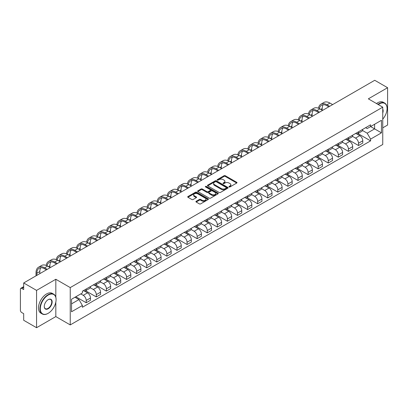 <?xml version="1.0" encoding="UTF-8"?>
<svg xmlns="http://www.w3.org/2000/svg" width="408" height="408" viewBox="0 0 408 408"><rect width="100%" height="100%" fill="white"/><g stroke="black" fill="none" stroke-linecap="round" stroke-linejoin="round"><path stroke-width="0.61" d="M229.102 186.935A0.627 0.362 0 0 0 229.99 186.935L236.732 183.044A0.898 0.52 0 0 0 236.997 182.677A0.898 0.52 0 0 0 236.732 182.31L225.308 175.715A0.898 0.52 0 0 0 224.043 175.715L217.301 179.607A0.627 0.362 0 0 0 217.117 179.862A0.627 0.362 0 0 0 217.301 180.122A0.627 0.362 0 0 0 218.188 180.122L219.06 179.617A2.871 1.657 0 0 1 223.12 179.617L224.074 180.168A2.871 1.657 0 0 1 224.915 181.341A2.871 1.657 0 0 1 224.074 182.509L223.201 183.014A0.627 0.362 0 0 0 223.018 183.274A0.627 0.362 0 0 0 223.201 183.529A0.627 0.362 0 0 0 224.089 183.529L224.961 183.024A2.871 1.657 0 0 1 229.021 183.024L229.974 183.575A2.871 1.657 0 0 1 230.816 184.748A2.871 1.657 0 0 1 229.974 185.921L229.102 186.42A0.627 0.362 0 0 0 228.919 186.68A0.627 0.362 0 0 0 229.102 186.935L229.102 186.42M196.182 201.287A0.898 0.52 0 0 0 195.922 201.654A0.898 0.52 0 0 0 196.182 202.021L199.39 203.867A0.898 0.52 0 0 0 200.66 203.867L208.146 199.548A0.898 0.52 0 0 0 208.406 199.181A0.898 0.52 0 0 0 208.146 198.813L196.722 192.219A0.898 0.52 0 0 0 195.452 192.219L187.966 196.544A0.898 0.52 0 0 0 187.706 196.911A0.898 0.52 0 0 0 187.966 197.273L191.837 199.512A0.898 0.52 0 0 0 193.106 199.512L196.309 197.661A0.898 0.52 0 0 0 196.574 197.294A0.898 0.52 0 0 0 196.309 196.926L194.392 195.82A2.402 1.387 0 0 1 193.688 194.84A2.402 1.387 0 0 1 195.172 193.56A2.402 1.387 0 0 1 197.788 193.861L205.306 198.201A2.402 1.387 0 0 1 206.009 199.181A2.402 1.387 0 0 1 204.525 200.461A2.402 1.387 0 0 1 201.909 200.16L200.66 199.436A0.898 0.52 0 0 0 199.39 199.436L196.182 201.287L196.182 202.021M70.242 287.589L55.825 279.266L36.562 290.389L23.695 282.958L374.733 80.289L387.6 87.715L368.337 98.838L382.75 107.161L70.242 287.589L70.242 324.911L382.75 144.488L382.75 107.161M219.121 192.474A0.898 0.52 0 0 0 220.391 192.474L227.878 188.154A0.898 0.52 0 0 0 228.143 187.787A0.898 0.52 0 0 0 227.878 187.42L216.459 180.826A0.898 0.52 0 0 0 215.189 180.826L207.703 185.15A0.898 0.52 0 0 0 207.437 185.518A0.898 0.52 0 0 0 207.703 185.88L219.121 192.474M205.765 187.073A0.627 0.362 0 0 1 206.402 187.16L206.402 186.415L218.015 193.117A0.898 0.52 0 0 1 218.275 193.484A0.898 0.52 0 0 1 218.015 193.851L210.523 198.171A0.898 0.52 0 0 1 209.258 198.171L197.834 191.576L197.834 190.847A0.898 0.52 0 0 0 197.569 191.214A0.898 0.52 0 0 0 197.834 191.576M197.834 190.847L201.037 188.996A0.898 0.52 0 0 1 202.307 188.996L206.938 191.668A0.898 0.52 0 0 0 208.208 191.668L210.334 190.444A0.898 0.52 0 0 0 210.599 190.077A0.898 0.52 0 0 0 210.334 189.71L205.51 186.925A0.627 0.362 0 0 1 205.326 186.67A0.627 0.362 0 0 1 205.714 186.334A0.627 0.362 0 0 1 206.402 186.415M36.562 290.389L36.562 327.711L23.695 320.285L23.695 313.675L21.695 312.518A1.831 1.056 -120 0 1 20.4 310.279L20.4 289.155A1.831 1.056 -120 0 1 20.777 288.318L23.695 286.635M382.75 127.842L387.6 125.042L387.6 87.715M36.562 327.711L55.825 316.588L70.242 324.911M23.695 282.958L23.695 289.568L21.695 288.41A1.831 1.056 -120 0 0 20.777 288.318M358.51 131.794A4.208 2.428 60 0 1 357.637 133.686L361.906 131.223A4.208 2.428 -120 0 0 362.773 129.331M352.451 136.323L355.536 138.103A4.208 2.428 60 0 1 358.51 143.254L362.773 140.791A4.208 2.428 -120 0 0 359.8 135.64L356.745 133.88M362.773 140.791L362.773 143.07L358.51 145.534L347.815 139.358M357.637 133.686A4.208 2.428 60 0 1 355.567 133.493M358.51 143.254L358.51 145.534M348.422 137.618A4.208 2.428 60 0 1 347.555 139.505L351.818 137.042A4.208 2.428 -120 0 0 352.69 135.155M337.727 145.182L348.422 151.353L352.69 148.889L352.69 146.615A4.208 2.428 -120 0 0 349.717 141.464L346.662 139.699M347.555 139.505A4.208 2.428 60 0 1 345.484 139.317M342.368 142.147L345.449 143.927A4.208 2.428 60 0 1 348.422 149.078L348.422 151.353M338.339 143.443A4.208 2.428 60 0 1 337.467 145.33L341.736 142.866A4.208 2.428 -120 0 0 342.603 140.979M327.644 151.001L338.339 157.177L342.603 154.714L342.603 152.439A4.208 2.428 -120 0 0 339.629 147.288L336.58 145.523M337.467 145.33A4.208 2.428 60 0 1 335.396 145.141M332.28 147.971L335.366 149.751A4.208 2.428 60 0 1 338.339 154.902L338.339 157.177M328.251 149.262A4.208 2.428 60 0 1 327.384 151.154L331.648 148.691A4.208 2.428 -120 0 0 332.52 146.798M317.557 156.825L328.251 163.001L332.52 160.538L332.52 158.258A4.208 2.428 -120 0 0 329.547 153.107L326.492 151.348M327.384 151.154A4.208 2.428 60 0 1 325.314 150.96M322.198 153.791L325.278 155.57A4.208 2.428 60 0 1 328.251 160.721L328.251 163.001M318.169 155.086A4.208 2.428 60 0 1 317.296 156.973L321.565 154.51A4.208 2.428 -120 0 0 322.437 152.623M307.474 162.649L318.169 168.82L322.437 166.357L322.437 164.082A4.208 2.428 -120 0 0 319.459 158.931L316.409 157.167M317.296 156.973A4.208 2.428 60 0 1 315.226 156.784M312.115 159.615L315.195 161.395A4.208 2.428 60 0 1 318.169 166.546L318.169 168.82M308.081 160.91A4.208 2.428 60 0 1 307.214 162.797L311.477 160.334A4.208 2.428 -120 0 0 312.35 158.447M297.386 168.468L308.081 174.644L312.35 172.181L312.35 169.906A4.208 2.428 -120 0 0 309.376 164.756L306.321 162.991M307.214 162.797A4.208 2.428 60 0 1 305.143 162.608M302.027 165.439L305.108 167.219A4.208 2.428 60 0 1 308.081 172.37L308.081 174.644M297.998 166.734A4.208 2.428 60 0 1 297.126 168.621L301.395 166.158A4.208 2.428 -120 0 0 302.267 164.271M287.303 174.292L297.998 180.469L302.267 178.005L302.267 175.726A4.208 2.428 -120 0 0 299.293 170.575L296.239 168.815M297.126 168.621A4.208 2.428 60 0 1 295.055 168.428M291.944 171.258L295.025 173.038A4.208 2.428 60 0 1 297.998 178.189L297.998 180.469M287.91 172.553A4.208 2.428 60 0 1 287.043 174.44L291.307 171.977A4.208 2.428 -120 0 0 292.179 170.09M277.216 180.117L287.915 186.288L292.179 183.824L292.179 181.55A4.208 2.428 -120 0 0 289.206 176.399L286.151 174.634M287.043 174.44A4.208 2.428 60 0 1 284.973 174.252M281.857 177.082L284.937 178.862A4.208 2.428 60 0 1 287.915 184.013L287.915 186.288M277.828 178.378A4.208 2.428 60 0 1 276.955 180.265L281.224 177.801A4.208 2.428 -120 0 0 282.096 175.914M267.133 185.936L277.828 192.112L282.096 189.649L282.096 187.374A4.208 2.428 -120 0 0 279.123 182.223L276.068 180.458M276.955 180.265A4.208 2.428 60 0 1 274.885 180.076M271.774 182.906L274.854 184.686A4.208 2.428 60 0 1 277.828 189.837L277.828 192.112M267.745 184.202A4.208 2.428 60 0 1 266.873 186.089L271.136 183.626A4.208 2.428 -120 0 0 272.009 181.739M257.045 191.76L267.745 197.936L272.009 195.473L272.009 193.193A4.208 2.428 -120 0 0 269.035 188.042L265.98 186.283M266.873 186.089A4.208 2.428 60 0 1 264.802 185.9M261.686 188.731L264.767 190.505A4.208 2.428 60 0 1 267.745 195.656L267.745 197.936M257.657 190.021A4.208 2.428 60 0 1 256.785 191.908L261.054 189.445A4.208 2.428 -120 0 0 261.926 187.558M246.962 197.584L257.657 203.755L261.926 201.292L261.926 199.017A4.208 2.428 -120 0 0 258.952 193.866L255.898 192.102M256.785 191.908A4.208 2.428 60 0 1 254.714 191.719M251.603 194.55L254.684 196.33A4.208 2.428 60 0 1 257.657 201.481L257.657 203.755M247.574 195.845A4.208 2.428 60 0 1 246.702 197.732L250.966 195.269A4.208 2.428 -120 0 0 251.838 193.382M236.875 203.403L247.574 209.579L251.838 207.116L251.838 204.841A4.208 2.428 -120 0 0 248.865 199.691L245.81 197.926M246.702 197.732A4.208 2.428 60 0 1 244.632 197.543M241.516 200.374L244.601 202.154A4.208 2.428 60 0 1 247.574 207.305L247.574 209.579M237.487 201.669A4.208 2.428 60 0 1 236.614 203.556L240.883 201.093A4.208 2.428 -120 0 0 241.755 199.206M226.792 209.227L237.487 215.404L241.755 212.94L241.755 210.661A4.208 2.428 -120 0 0 238.782 205.51L235.727 203.75M236.614 203.556A4.208 2.428 60 0 1 234.544 203.368M231.433 206.198L234.513 207.973A4.208 2.428 60 0 1 237.487 213.124L237.487 215.404M227.404 207.488A4.208 2.428 60 0 1 226.532 209.375L230.8 206.912A4.208 2.428 -120 0 0 231.668 205.025M216.704 215.052L227.404 221.223L231.668 218.759L231.668 216.485A4.208 2.428 -120 0 0 228.694 211.334L225.639 209.569M226.532 209.375A4.208 2.428 60 0 1 224.461 209.187M221.345 212.017L224.431 213.797A4.208 2.428 60 0 1 227.404 218.948L227.404 221.223M217.316 213.313A4.208 2.428 60 0 1 216.444 215.2L220.713 212.736A4.208 2.428 -120 0 0 221.585 210.849M206.621 220.871L217.316 227.047L221.585 224.584L221.585 222.309A4.208 2.428 -120 0 0 218.611 217.158L215.557 215.393M216.444 215.2A4.208 2.428 60 0 1 214.379 215.011M211.262 217.841L214.343 219.621A4.208 2.428 60 0 1 217.316 224.772L217.316 227.047M207.233 219.137A4.208 2.428 60 0 1 206.361 221.024L210.63 218.561A4.208 2.428 -120 0 0 211.497 216.674M196.539 226.695L207.233 232.871L211.497 230.408L211.497 228.128A4.208 2.428 -120 0 0 208.524 222.977L205.474 221.218M206.361 221.024A4.208 2.428 60 0 1 204.291 220.835M201.175 223.666L204.26 225.44A4.208 2.428 60 0 1 207.233 230.591L207.233 232.871M197.146 224.956A4.208 2.428 60 0 1 196.279 226.843L200.542 224.38A4.208 2.428 -120 0 0 201.414 222.493M186.451 232.519L197.146 238.695L201.414 236.232L201.414 233.952A4.208 2.428 -120 0 0 198.441 228.801L195.386 227.037M196.279 226.843A4.208 2.428 60 0 1 194.208 226.654M191.092 229.485L194.172 231.265A4.208 2.428 60 0 1 197.146 236.416L197.146 238.695M187.063 230.78A4.208 2.428 60 0 1 186.191 232.667L190.459 230.204A4.208 2.428 -120 0 0 191.326 228.317M176.368 238.338L187.063 244.514L191.326 242.051L191.326 239.776A4.208 2.428 -120 0 0 188.353 234.626L185.303 232.861M186.191 232.667A4.208 2.428 60 0 1 184.12 232.478M181.009 235.309L184.09 237.089A4.208 2.428 60 0 1 187.063 242.24L187.063 244.514M176.975 236.604A4.208 2.428 60 0 1 176.108 238.491L180.372 236.028A4.208 2.428 -120 0 0 181.244 234.141M166.28 244.162L176.975 250.339L181.244 247.875L181.244 245.596A4.208 2.428 -120 0 0 178.27 240.445L175.216 238.685M176.108 238.491A4.208 2.428 60 0 1 174.037 238.303M170.921 241.133L174.002 242.908A4.208 2.428 60 0 1 176.975 248.059L176.975 250.339M166.892 242.423A4.208 2.428 60 0 1 166.02 244.316L170.289 241.847A4.208 2.428 -120 0 0 171.161 239.96M156.198 249.987L166.892 256.163L171.161 253.7L171.161 251.42A4.208 2.428 -120 0 0 168.183 246.269L165.133 244.504M166.02 244.316A4.208 2.428 60 0 1 163.95 244.122M160.839 246.952L163.919 248.732A4.208 2.428 60 0 1 166.892 253.883L166.892 256.163M156.805 248.248A4.208 2.428 60 0 1 155.938 250.135L160.201 247.671A4.208 2.428 -120 0 0 161.073 245.784M146.11 255.806L156.805 261.982L161.073 259.519L161.073 257.244A4.208 2.428 -120 0 0 158.1 252.093L155.045 250.328M155.938 250.135A4.208 2.428 60 0 1 153.867 249.946M150.751 252.776L153.831 254.556A4.208 2.428 60 0 1 156.805 259.707L156.805 261.982M146.722 254.072A4.208 2.428 60 0 1 145.85 255.959L150.119 253.496A4.208 2.428 -120 0 0 150.991 251.609M136.027 261.63L146.722 267.806L150.991 265.343L150.991 263.063A4.208 2.428 -120 0 0 148.017 257.917L144.962 256.153M145.85 255.959A4.208 2.428 60 0 1 143.779 255.77M140.668 258.601L143.749 260.38A4.208 2.428 60 0 1 146.722 265.526L146.722 267.806M136.639 259.891A4.208 2.428 60 0 1 135.767 261.783L140.031 259.32A4.208 2.428 -120 0 0 140.903 257.428M125.939 267.454L136.639 273.63L140.903 271.167L140.903 268.887A4.208 2.428 -120 0 0 137.929 263.736L134.875 261.972M135.767 261.783A4.208 2.428 60 0 1 133.696 261.589M130.58 264.42L133.661 266.2A4.208 2.428 60 0 1 136.639 271.351L136.639 273.63M126.551 265.715A4.208 2.428 60 0 1 125.679 267.602L129.948 265.139A4.208 2.428 -120 0 0 130.82 263.252M115.857 273.273L126.551 279.449L130.82 276.986L130.82 274.712A4.208 2.428 -120 0 0 127.847 269.56L124.792 267.796M125.679 267.602A4.208 2.428 60 0 1 123.609 267.413M120.498 270.244L123.578 272.024A4.208 2.428 60 0 1 126.551 277.175L126.551 279.449M116.469 271.539A4.208 2.428 60 0 1 115.597 273.426L119.86 270.963A4.208 2.428 -120 0 0 120.732 269.076M105.769 279.098L116.469 285.274L120.732 282.81L120.732 280.536A4.208 2.428 -120 0 0 117.759 275.385L114.704 273.62M115.597 273.426A4.208 2.428 60 0 1 113.526 273.238M110.41 276.068L113.495 277.848A4.208 2.428 60 0 1 116.469 282.999L116.469 285.274M106.381 277.358A4.208 2.428 60 0 1 105.509 279.25L109.778 276.787A4.208 2.428 -120 0 0 110.65 274.895M95.686 284.922L106.381 291.098L110.65 288.635L110.65 286.355A4.208 2.428 -120 0 0 107.676 281.204L104.621 279.444M105.509 279.25A4.208 2.428 60 0 1 103.438 279.057M100.327 281.887L103.408 283.667A4.208 2.428 60 0 1 106.381 288.818L106.381 291.098M96.298 283.183A4.208 2.428 60 0 1 95.426 285.07L99.695 282.606A4.208 2.428 -120 0 0 100.562 280.719M85.598 290.741L96.298 296.917L100.562 294.454L100.562 292.179A4.208 2.428 -120 0 0 97.588 287.028L94.534 285.263M95.426 285.07A4.208 2.428 60 0 1 93.356 284.881M90.239 287.711L93.325 289.491A4.208 2.428 60 0 1 96.298 294.642L96.298 296.917M86.21 289.007A4.208 2.428 60 0 1 85.338 290.894L89.607 288.43A4.208 2.428 -120 0 0 90.479 286.543M75.837 296.749L86.21 302.741L90.479 300.278L90.479 298.003A4.208 2.428 -120 0 0 87.506 292.852L84.451 291.088M85.338 290.894A4.208 2.428 60 0 1 83.268 290.705M80.779 293.893L83.237 295.315A4.208 2.428 60 0 1 86.21 300.466L86.21 302.741M365.65 127.673L367.169 128.551L381.46 120.299L374.605 124.256L374.605 128.887L367.169 133.176L362.539 130.504M71.538 303.863L78.974 299.569L82.396 305.505L71.538 311.773L71.538 299.232L82.396 292.964L82.396 291.21L370.597 124.817L370.597 126.572L381.46 132.84L370.597 139.113L367.169 133.176M381.46 120.299L381.46 132.84M82.396 305.505L82.396 307.26L370.597 140.867L370.597 139.113M55.825 279.266L55.825 297.228M55.825 302.104L55.825 316.588M78.974 299.569L74.965 297.254M357.898 133.533L370.597 140.867M229.352 187.022L229.974 186.665A2.871 1.657 0 0 0 230.816 185.492L230.816 184.748M224.915 181.341L224.915 182.085A2.871 1.657 0 0 1 224.074 183.258L223.451 183.615M236.722 183.049L225.308 176.46A0.898 0.52 0 0 0 224.043 176.46L217.551 180.209M227.878 187.42L227.878 188.154L216.459 181.57A0.898 0.52 0 0 0 215.189 181.57L207.713 185.89M226.292 188.042A0.627 0.362 0 0 0 226.476 187.787A0.627 0.362 0 0 0 226.292 187.532L216.266 181.744A0.627 0.362 0 0 0 215.378 181.744L214.46 182.274A2.871 1.657 0 0 0 213.619 183.447A2.871 1.657 0 0 0 214.46 184.62L221.315 188.572A2.871 1.657 0 0 0 225.374 188.572L226.292 188.042L226.292 188.792A0.627 0.362 0 0 0 226.476 188.532L226.476 187.787M213.619 183.447L213.619 184.192A2.871 1.657 0 0 0 214.46 185.365L214.46 184.62M226.292 188.792L225.374 189.322A2.871 1.657 0 0 1 221.315 189.322L214.46 185.365M197.844 191.587L201.037 189.74L201.037 188.996M210.599 190.077L210.599 190.822A0.898 0.52 0 0 1 210.334 191.189L208.208 192.418A0.898 0.52 0 0 1 206.938 192.418L202.307 189.74A0.898 0.52 0 0 0 201.037 189.74M206.402 187.16L218 193.856M211.747 194.448A2.402 1.387 0 0 0 214.363 194.744A2.402 1.387 0 0 0 215.842 193.463A2.402 1.387 0 0 0 215.144 192.484L212.492 190.954A0.898 0.52 0 0 0 211.222 190.954L209.095 192.183A0.898 0.52 0 0 0 208.835 192.55A0.898 0.52 0 0 0 209.095 192.918L211.747 194.448L211.747 195.192A2.402 1.387 0 0 0 214.363 195.493A2.402 1.387 0 0 0 215.842 194.213L215.842 193.463M208.835 192.55L208.835 193.295A0.898 0.52 0 0 0 209.095 193.662L209.095 192.918M211.747 195.192L209.095 193.662M206.009 199.181L206.009 199.925A2.402 1.387 0 0 1 204.525 201.205A2.402 1.387 0 0 1 201.909 200.909L200.66 200.185A0.898 0.52 0 0 0 199.39 200.185L196.197 202.026M193.688 194.84L193.688 195.585A2.402 1.387 0 0 0 194.392 196.564L194.392 195.82M196.299 197.666L194.392 196.564M208.131 199.553L196.722 192.964A0.898 0.52 0 0 0 195.452 192.964L187.976 197.283M319.377 108.625A10.97 6.334 60 0 1 321.509 105.218A10.97 6.334 60 0 1 326.992 105.764L328.802 106.809M332.617 104.606L329.965 103.076A12.158 7.023 -120 0 0 323.886 102.474L320.912 104.188A12.158 7.023 -120 0 0 318.505 108.232M329.644 106.325L326.992 104.795A12.158 7.023 -120 0 0 320.912 104.188M318.393 112.445L318.393 112.817M322.208 110.242L322.208 108.523A10.97 6.334 60 0 1 323.197 104.718M309.29 114.444A10.97 6.334 60 0 1 311.421 111.042A10.97 6.334 60 0 1 316.909 111.583L318.719 112.628M322.534 110.43L319.882 108.9A12.158 7.023 -120 0 0 313.803 108.293L310.83 110.012A12.158 7.023 -120 0 0 308.423 114.056M319.556 112.144L316.909 110.614A12.158 7.023 -120 0 0 310.83 110.012M308.31 118.264L308.31 118.641M312.125 116.066L312.125 114.347A10.97 6.334 60 0 1 313.115 110.537M299.207 120.268A10.97 6.334 60 0 1 301.339 116.867A10.97 6.334 60 0 1 306.821 117.407L308.632 118.453M312.446 116.249L309.794 114.719A12.158 7.023 -120 0 0 303.715 114.118L300.742 115.836A12.158 7.023 -120 0 0 298.335 119.876M309.473 117.968L306.821 116.438A12.158 7.023 -120 0 0 300.742 115.836M298.223 124.088L298.223 124.46M302.037 121.885L302.037 120.171A10.97 6.334 60 0 1 303.027 116.362M382.75 119.172A11.154 6.441 120 0 0 387.085 108.543A11.154 6.441 120 0 0 379.195 103.989A11.154 6.441 120 0 0 378.277 104.581M377.91 104.366A11.429 6.599 -60 0 1 379.001 103.652A11.429 6.599 -60 0 1 384.713 103.086A11.429 6.599 -60 0 1 387.085 108.319A11.429 6.599 -60 0 1 387.08 108.431M382.75 109.074A5.579 3.218 -60 0 1 382.75 113.016M376.492 103.545A11.429 6.599 -60 0 1 377.579 102.831A11.429 6.599 -60 0 1 383.296 102.265L384.713 103.086M48.006 313.415L48.2 313.303A11.154 6.441 120 0 0 56.085 299.645A11.154 6.441 120 0 0 48.2 295.091A11.154 6.441 120 0 0 40.31 308.749A11.154 6.441 120 0 0 48.2 313.303L48.006 313.415A11.429 6.599 -60 0 1 42.289 313.981A11.429 6.599 -60 0 1 40.54 304.822A11.429 6.599 -60 0 1 48.006 294.755A11.429 6.599 -60 0 1 53.718 294.188A11.429 6.599 -60 0 1 56.085 299.421A11.429 6.599 -60 0 1 56.085 299.533M48.2 299.645L48.2 299.645A5.579 3.218 -60 0 1 52.142 301.92A5.579 3.218 -60 0 1 48.2 308.749A5.579 3.218 -60 0 1 44.253 306.474A5.579 3.218 -60 0 1 48.2 299.645L48.2 299.645M44.258 306.357A5.304 3.06 120 0 0 45.354 308.678A5.304 3.06 120 0 0 48.006 308.412A5.304 3.06 120 0 0 51.469 303.741A5.304 3.06 120 0 0 50.658 299.492A5.304 3.06 120 0 0 48.098 299.702M42.289 313.981L40.866 313.16A11.429 6.599 -60 0 1 39.117 304.001A11.429 6.599 -60 0 1 46.583 293.933A11.429 6.599 -60 0 1 52.295 293.367L53.718 294.188M289.119 126.092A10.97 6.334 60 0 1 291.251 122.686A10.97 6.334 60 0 1 296.738 123.231L298.549 124.277M302.364 122.074L299.712 120.544A12.158 7.023 -120 0 0 293.632 119.942L290.659 121.655A12.158 7.023 -120 0 0 288.252 125.7M299.385 123.792L296.738 122.262A12.158 7.023 -120 0 0 290.659 121.655M288.14 129.912L288.14 130.285M291.955 127.709L291.955 125.99A10.97 6.334 60 0 1 292.944 122.186M279.036 131.911A10.97 6.334 60 0 1 281.168 128.51A10.97 6.334 60 0 1 286.651 129.055L288.461 130.096M292.276 127.898L289.624 126.368A12.158 7.023 -120 0 0 283.545 125.766L280.571 127.48A12.158 7.023 -120 0 0 278.164 131.524M289.303 129.611L286.651 128.081A12.158 7.023 -120 0 0 280.571 127.48M278.052 135.736L278.052 136.109M281.867 133.533L281.867 131.815A10.97 6.334 60 0 1 282.861 128.005M268.949 137.736A10.97 6.334 60 0 1 271.08 134.334A10.97 6.334 60 0 1 276.568 134.875L278.378 135.92M282.193 133.717L279.541 132.187A12.158 7.023 -120 0 0 273.462 131.585L270.489 133.304A12.158 7.023 -120 0 0 268.082 137.343M279.22 135.436L276.568 133.906A12.158 7.023 -120 0 0 270.489 133.304M267.969 141.556L267.969 141.928M271.784 139.352L271.784 137.639A10.97 6.334 60 0 1 272.774 133.829M258.866 143.56A10.97 6.334 60 0 1 260.998 140.153A10.97 6.334 60 0 1 266.48 140.699L268.291 141.744M272.105 139.541L269.459 138.011A12.158 7.023 -120 0 0 263.374 137.409L260.401 139.128A12.158 7.023 -120 0 0 257.994 143.167M269.132 141.26L266.48 139.73A12.158 7.023 -120 0 0 260.401 139.128M257.882 147.38L257.882 147.752M261.696 145.177L261.696 143.458A10.97 6.334 60 0 1 262.691 139.653M248.778 149.379A10.97 6.334 60 0 1 250.91 145.977A10.97 6.334 60 0 1 256.397 146.523L258.208 147.563M262.023 145.365L259.371 143.835A12.158 7.023 -120 0 0 253.291 143.234L250.318 144.947A12.158 7.023 -120 0 0 247.911 148.991M259.049 147.079L256.397 145.549A12.158 7.023 -120 0 0 250.318 144.947M247.799 153.204L247.799 153.576M251.614 151.001L251.614 149.282A10.97 6.334 60 0 1 252.603 145.472M238.695 155.203A10.97 6.334 60 0 1 240.827 151.802A10.97 6.334 60 0 1 246.31 152.342L248.12 153.388M251.935 151.184L249.288 149.654A12.158 7.023 -120 0 0 243.204 149.053L240.23 150.771A12.158 7.023 -120 0 0 237.823 154.811M248.962 152.903L246.31 151.373A12.158 7.023 -120 0 0 240.23 150.771M237.716 159.023L237.716 159.395M241.526 156.82L241.526 155.106A10.97 6.334 60 0 1 242.52 151.297M228.613 161.027A10.97 6.334 60 0 1 230.739 157.621A10.97 6.334 60 0 1 236.227 158.166L238.037 159.212M241.852 157.009L239.2 155.479A12.158 7.023 -120 0 0 233.121 154.877L230.148 156.596A12.158 7.023 -120 0 0 227.74 160.635M238.879 158.727L236.227 157.197A12.158 7.023 -120 0 0 230.148 156.596M227.628 164.847L227.628 165.22M231.443 162.644L231.443 160.93A10.97 6.334 60 0 1 232.433 157.121M218.525 166.846A10.97 6.334 60 0 1 220.657 163.445A10.97 6.334 60 0 1 226.144 163.99L227.95 165.031M231.764 162.833L229.118 161.303A12.158 7.023 -120 0 0 223.038 160.701L220.06 162.415A12.158 7.023 -120 0 0 217.653 166.459M228.791 164.546L226.144 163.016A12.158 7.023 -120 0 0 220.06 162.415M217.546 170.671L217.546 171.044M221.36 168.468L221.36 166.75A10.97 6.334 60 0 1 222.35 162.94M208.442 172.671A10.97 6.334 60 0 1 210.569 169.269A10.97 6.334 60 0 1 216.056 169.81L217.867 170.855M221.682 168.652L219.03 167.122A12.158 7.023 -120 0 0 212.951 166.52L209.977 168.239A12.158 7.023 -120 0 0 207.57 172.278M218.708 170.371L216.056 168.841A12.158 7.023 -120 0 0 209.977 168.239M207.458 176.491L207.458 176.863M211.273 174.287L211.273 172.574A10.97 6.334 60 0 1 212.262 168.764M198.354 178.495A10.97 6.334 60 0 1 200.486 175.088A10.97 6.334 60 0 1 205.974 175.634L207.784 176.679M211.594 174.476L208.947 172.946A12.158 7.023 -120 0 0 202.868 172.344L199.894 174.063A12.158 7.023 -120 0 0 197.482 178.102M208.621 176.195L205.974 174.665A12.158 7.023 -120 0 0 199.894 174.063M197.375 182.315L197.375 182.687M201.19 180.112L201.19 178.398A10.97 6.334 60 0 1 202.179 174.588M188.272 184.319A10.97 6.334 60 0 1 190.403 180.912A10.97 6.334 60 0 1 195.886 181.458L197.696 182.504M201.511 180.3L198.859 178.77A12.158 7.023 -120 0 0 192.78 178.169L189.807 179.882A12.158 7.023 -120 0 0 187.399 183.926M198.538 182.014L195.886 180.484A12.158 7.023 -120 0 0 189.807 179.882M187.287 188.139L187.287 188.511M191.102 185.936L191.102 184.217A10.97 6.334 60 0 1 192.091 180.412M178.184 190.138A10.97 6.334 60 0 1 180.316 186.736A10.97 6.334 60 0 1 185.803 187.277L187.614 188.323M191.423 186.119L188.776 184.589A12.158 7.023 -120 0 0 182.697 183.988L179.724 185.706A12.158 7.023 -120 0 0 177.317 189.746M188.45 187.838L185.803 186.308A12.158 7.023 -120 0 0 179.724 185.706M177.205 193.958L177.205 194.33M181.019 191.76L181.019 190.041A10.97 6.334 60 0 1 182.009 186.232M168.101 195.962A10.97 6.334 60 0 1 170.233 192.556A10.97 6.334 60 0 1 175.715 193.101L177.526 194.147M181.341 191.944L178.689 190.414A12.158 7.023 -120 0 0 172.609 189.812L169.636 191.531A12.158 7.023 -120 0 0 167.229 195.57M178.367 193.662L175.715 192.132A12.158 7.023 -120 0 0 169.636 191.531M167.117 199.782L167.117 200.155M170.932 197.579L170.932 195.865A10.97 6.334 60 0 1 171.921 192.056M158.013 201.787A10.97 6.334 60 0 1 160.145 198.38A10.97 6.334 60 0 1 165.633 198.925L167.443 199.971M171.258 197.768L168.606 196.238A12.158 7.023 -120 0 0 162.527 195.636L159.554 197.35A12.158 7.023 -120 0 0 157.146 201.394M168.28 199.481L165.633 197.951A12.158 7.023 -120 0 0 159.554 197.35M157.034 205.606L157.034 205.979M160.849 203.403L160.849 201.685A10.97 6.334 60 0 1 161.838 197.88M147.931 207.606A10.97 6.334 60 0 1 150.062 204.204A10.97 6.334 60 0 1 155.545 204.745L157.355 205.79M161.17 203.587L158.518 202.057A12.158 7.023 -120 0 0 152.439 201.455L149.466 203.174A12.158 7.023 -120 0 0 147.059 207.213M158.197 205.306L155.545 203.776A12.158 7.023 -120 0 0 149.466 203.174M146.946 211.426L146.946 211.803M150.761 209.227L150.761 207.509A10.97 6.334 60 0 1 151.756 203.699M137.843 213.43A10.97 6.334 60 0 1 139.975 210.023A10.97 6.334 60 0 1 145.462 210.569L147.273 211.614M151.088 209.411L148.436 207.881A12.158 7.023 -120 0 0 142.356 207.279L139.383 208.998A12.158 7.023 -120 0 0 136.976 213.037M148.114 211.13L145.462 209.6A12.158 7.023 -120 0 0 139.383 208.998M136.864 217.25L136.864 217.622M140.678 215.047L140.678 213.333A10.97 6.334 60 0 1 141.668 209.523M127.76 219.254A10.97 6.334 60 0 1 129.892 215.847A10.97 6.334 60 0 1 135.374 216.393L137.185 217.439M141 215.235L138.348 213.705A12.158 7.023 -120 0 0 132.269 213.104L129.295 214.817A12.158 7.023 -120 0 0 126.888 218.861M138.026 216.949L135.374 215.419A12.158 7.023 -120 0 0 129.295 214.817M126.776 223.074L126.776 223.446M130.591 220.871L130.591 219.152A10.97 6.334 60 0 1 131.585 215.347M117.672 225.073A10.97 6.334 60 0 1 119.804 221.671A10.97 6.334 60 0 1 125.292 222.212L127.102 223.258M130.917 221.054L128.265 219.524A12.158 7.023 -120 0 0 122.186 218.923L119.213 220.641A12.158 7.023 -120 0 0 116.805 224.681M127.944 222.773L125.292 221.243A12.158 7.023 -120 0 0 119.213 220.641M116.693 228.893L116.693 229.27M120.508 226.695L120.508 224.976A10.97 6.334 60 0 1 121.497 221.167M107.59 230.897A10.97 6.334 60 0 1 109.721 227.496A10.97 6.334 60 0 1 115.204 228.036L117.014 229.082M120.829 226.879L118.182 225.349A12.158 7.023 -120 0 0 112.098 224.747L109.125 226.466A12.158 7.023 -120 0 0 106.718 230.505M117.856 228.597L115.204 227.067A12.158 7.023 -120 0 0 109.125 226.466M106.61 234.717L106.61 235.09M110.42 232.514L110.42 230.8A10.97 6.334 60 0 1 111.415 226.991M97.502 236.722A10.97 6.334 60 0 1 99.634 233.315A10.97 6.334 60 0 1 105.121 233.861L106.932 234.906M110.747 232.703L108.094 231.173A12.158 7.023 -120 0 0 102.015 230.571L99.042 232.285A12.158 7.023 -120 0 0 96.635 236.329M107.773 234.421L105.121 232.886A12.158 7.023 -120 0 0 99.042 232.285M96.523 240.541L96.523 240.914M100.337 238.338L100.337 236.62A10.97 6.334 60 0 1 101.327 232.815M87.419 242.541A10.97 6.334 60 0 1 89.551 239.139A10.97 6.334 60 0 1 95.038 239.68L96.844 240.725M100.659 238.527L98.012 236.992A12.158 7.023 -120 0 0 91.927 236.39L88.954 238.109A12.158 7.023 -120 0 0 86.547 242.148M97.685 240.241L95.038 238.711A12.158 7.023 -120 0 0 88.954 238.109M86.44 246.361L86.44 246.738M90.25 244.162L90.25 242.444A10.97 6.334 60 0 1 91.244 238.634M77.336 248.365A10.97 6.334 60 0 1 79.463 244.963A10.97 6.334 60 0 1 84.951 245.504L86.761 246.549M90.576 244.346L87.924 242.816A12.158 7.023 -120 0 0 81.845 242.214L78.871 243.933A12.158 7.023 -120 0 0 76.464 247.972M87.603 246.065L84.951 244.535A12.158 7.023 -120 0 0 78.871 243.933M76.352 252.185L76.352 252.557M80.167 249.982L80.167 248.268A10.97 6.334 60 0 1 81.156 244.458M67.249 254.189A10.97 6.334 60 0 1 69.38 250.782A10.97 6.334 60 0 1 74.868 251.328L76.673 252.374M80.488 250.17L77.841 248.64A12.158 7.023 -120 0 0 71.762 248.039L68.784 249.752A12.158 7.023 -120 0 0 66.377 253.796M77.515 251.889L74.868 250.354A12.158 7.023 -120 0 0 68.784 249.752M66.269 258.009L66.269 258.381M70.084 255.806L70.084 254.087A10.97 6.334 60 0 1 71.074 250.282M57.166 260.008A10.97 6.334 60 0 1 59.298 256.606A10.97 6.334 60 0 1 64.78 257.147L66.591 258.193M70.406 255.994L67.754 254.464A12.158 7.023 -120 0 0 61.674 253.858L58.701 255.576A12.158 7.023 -120 0 0 56.294 259.621M67.432 257.708L64.78 256.178A12.158 7.023 -120 0 0 58.701 255.576M56.182 263.828L56.182 264.205M59.996 261.63L59.996 259.911A10.97 6.334 60 0 1 60.986 256.102M47.078 265.832A10.97 6.334 60 0 1 49.21 262.431A10.97 6.334 60 0 1 54.697 262.971L56.508 264.017M60.318 261.814L57.671 260.284A12.158 7.023 -120 0 0 51.592 259.682L48.618 261.4A12.158 7.023 -120 0 0 46.206 265.44M57.344 263.532L54.697 262.002A12.158 7.023 -120 0 0 48.618 261.4M46.099 269.652L46.099 270.025M49.914 267.449L49.914 265.736A10.97 6.334 60 0 1 50.903 261.926M36.853 275.364L36.853 273.273A10.97 6.334 60 0 1 39.127 268.25A10.97 6.334 60 0 1 44.61 268.796L46.42 269.841M50.235 267.638L47.583 266.108A12.158 7.023 -120 0 0 41.504 265.506L38.53 267.22A12.158 7.023 -120 0 0 36.011 272.789L36.011 275.849M47.262 269.356L44.61 267.827A12.158 7.023 -120 0 0 38.53 267.22M39.826 273.646L39.826 271.555A10.97 6.334 60 0 1 40.815 267.75M96.298 294.642L100.562 292.179M106.381 288.818L110.65 286.355M116.469 282.999L120.732 280.536M126.551 277.175L130.82 274.712M136.639 271.351L140.903 268.887M146.722 265.526L150.991 263.063M156.805 259.707L161.073 257.244M166.892 253.883L171.161 251.42M176.975 248.059L181.244 245.596M187.063 242.24L191.326 239.776M197.146 236.416L201.414 233.952M207.233 230.591L211.497 228.128M217.316 224.772L221.585 222.309M227.404 218.948L231.668 216.485M237.487 213.124L241.755 210.661M247.574 207.305L251.838 204.841M257.657 201.481L261.926 199.017M267.745 195.656L272.009 193.193M277.828 189.837L282.096 187.374M287.915 184.013L292.179 181.55M297.998 178.189L302.267 175.726M308.081 172.37L312.35 169.906M318.169 166.546L322.437 164.082M328.251 160.721L332.52 158.258M338.339 154.902L342.603 152.439M348.422 149.078L352.69 146.615M86.21 300.466L90.479 298.003M83.237 295.315L87.506 292.852M93.325 289.491L97.588 287.028M103.408 283.667L107.676 281.204M113.495 277.848L117.759 275.385M123.578 272.024L127.847 269.56M133.661 266.2L137.929 263.736M143.749 260.38L148.017 257.917M153.831 254.556L158.1 252.093M163.919 248.732L168.183 246.269M174.002 242.908L178.27 240.445M184.09 237.089L188.353 234.626M194.172 231.265L198.441 228.801M204.26 225.44L208.524 222.977M214.343 219.621L218.611 217.158M224.431 213.797L228.694 211.334M234.513 207.973L238.782 205.51M244.601 202.154L248.865 199.691M254.684 196.33L258.952 193.866M264.767 190.505L269.035 188.042M274.854 184.686L279.123 182.223M284.937 178.862L289.206 176.399M295.025 173.038L299.293 170.575M305.108 167.219L309.376 164.756M315.195 161.395L319.459 158.931M325.278 155.57L329.547 153.107M335.366 149.751L339.629 147.288M345.449 143.927L349.717 141.464M355.536 138.103L359.8 135.64M23.695 287.252L21.695 288.41M229.974 186.665L229.974 185.921M223.201 183.529L223.201 183.014M224.074 183.258L224.074 182.509M217.301 180.122L217.301 179.607M224.043 176.46L224.043 175.715M225.308 176.46L225.308 175.715M236.732 183.044L236.732 182.31M207.703 185.88L207.703 185.15M215.189 181.57L215.189 180.826M216.459 181.57L216.459 180.826M221.315 189.322L221.315 188.572M225.374 189.322L225.374 188.572M202.307 189.74L202.307 188.996M206.938 192.418L206.938 191.668M208.208 192.418L208.208 191.668M210.334 191.189L210.334 190.444M218.015 193.851L218.015 193.117M199.39 200.185L199.39 199.436M200.66 200.185L200.66 199.436M201.909 200.909L201.909 200.16M196.309 197.661L196.309 196.926M187.966 197.273L187.966 196.544M195.452 192.964L195.452 192.219M196.722 192.964L196.722 192.219M208.146 199.548L208.146 198.813M326.992 104.795L329.965 103.076M320.724 109.385L322.208 108.523M316.909 110.614L319.882 108.9M310.636 115.204L312.125 114.347M306.821 116.438L309.794 114.719M300.553 121.028L302.037 120.171M296.738 122.262L299.712 120.544M290.465 126.852L291.955 125.99M286.651 128.081L289.624 126.368M280.383 132.671L281.867 131.815M276.568 133.906L279.541 132.187M270.295 138.496L271.784 137.639M266.48 139.73L269.459 138.011M260.212 144.32L261.696 143.458M256.397 145.549L259.371 143.835M250.124 150.139L251.614 149.282M246.31 151.373L249.288 149.654M240.042 155.963L241.526 155.106M236.227 157.197L239.2 155.479M229.954 161.787L231.443 160.93M226.144 163.016L229.118 161.303M219.871 167.606L221.36 166.75M216.056 168.841L219.03 167.122M209.789 173.431L211.273 172.574M205.974 174.665L208.947 172.946M199.701 179.255L201.19 178.398M195.886 180.484L198.859 178.77M189.618 185.079L191.102 184.217M185.803 186.308L188.776 184.589M179.53 190.898L181.019 190.041M175.715 192.132L178.689 190.414M169.447 196.722L170.932 195.865M165.633 197.951L168.606 196.238M159.36 202.546L160.849 201.685M155.545 203.776L158.518 202.057M149.277 208.366L150.761 207.509M145.462 209.6L148.436 207.881M139.189 214.19L140.678 213.333M135.374 215.419L138.348 213.705M129.107 220.014L130.591 219.152M125.292 221.243L128.265 219.524M119.019 225.833L120.508 224.976M115.204 227.067L118.182 225.349M108.936 231.657L110.42 230.8M105.121 232.886L108.094 231.173M98.848 237.481L100.337 236.62M95.038 238.711L98.012 236.992M88.766 243.301L90.25 242.444M84.951 244.535L87.924 242.816M78.678 249.125L80.167 248.268M74.868 250.354L77.841 248.64M68.595 254.949L70.084 254.087M64.78 256.178L67.754 254.464M58.512 260.768L59.996 259.911M54.697 262.002L57.671 260.284M48.425 266.592L49.914 265.736M44.61 267.827L47.583 266.108M36.853 273.273L39.826 271.555"/></g></svg>
